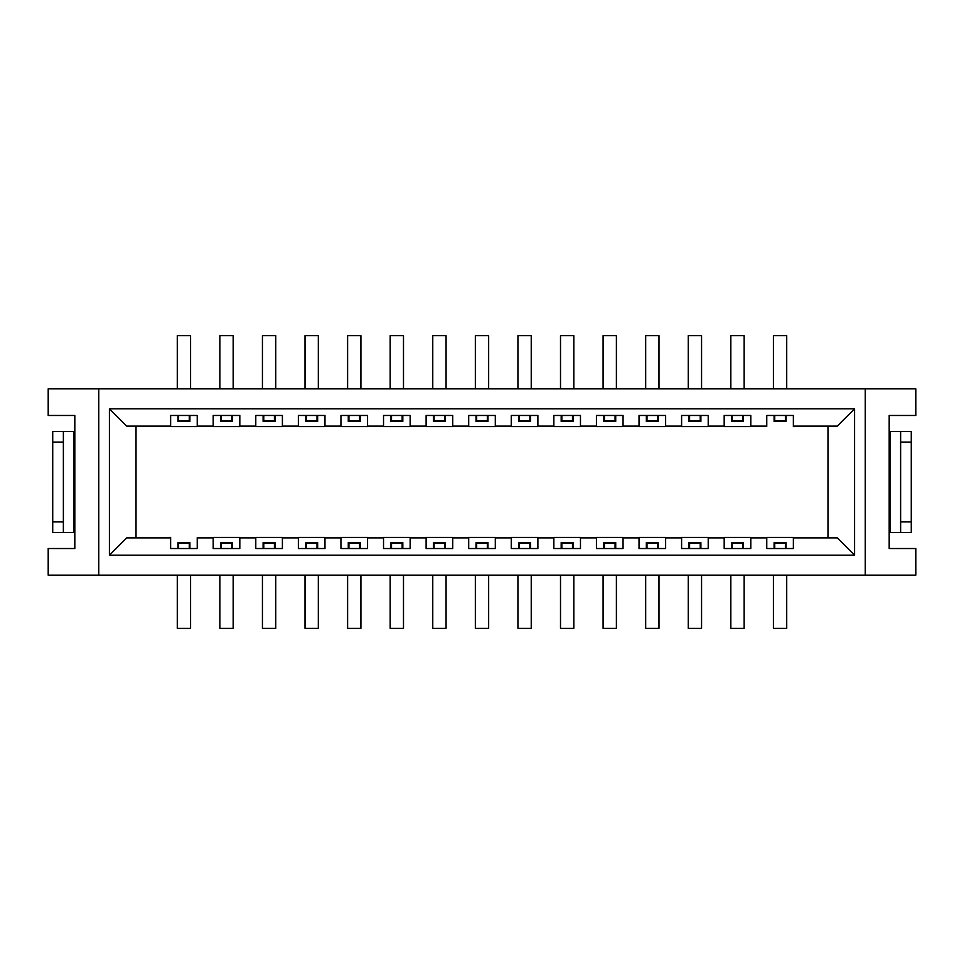 <?xml version="1.0" encoding="UTF-8"?>
<svg xmlns="http://www.w3.org/2000/svg" width="964" height="964" viewBox="0 0 964 964"><rect width="100%" height="100%" fill="white"/><g stroke="black" fill="none" stroke-linecap="round" stroke-linejoin="round"><path stroke-width="1.45" d="M98.762 575.147L98.762 388.853L48.2 388.853L48.2 415.472L74.818 415.472L74.818 548.528L48.2 548.528L48.2 575.147L915.8 575.147L915.8 548.528L889.182 548.528L889.182 415.472L915.8 415.472L915.8 388.853L865.238 388.853L865.238 575.147M865.238 388.853L98.762 388.853M109.414 555.192L109.414 408.808L854.586 408.808L854.586 555.192L109.414 555.192L126.706 537.888L170.628 537.888M827.98 537.888L827.98 426.112L793.372 426.582M136.02 426.112L136.02 537.888L170.628 537.418M170.628 426.112L126.706 426.112L109.414 408.808M793.372 537.888L837.294 537.888L854.586 555.192M854.586 408.808L837.294 426.112L793.372 426.112M793.372 537.779L793.372 548.528L766.766 548.528L766.766 537.779M750.799 537.888L766.766 537.888M750.799 537.779L750.799 548.528L724.181 548.528L724.181 537.779M708.215 537.888L724.181 537.888M708.215 537.779L708.215 548.528L681.596 548.528L681.596 537.779M665.63 537.888L681.596 537.888M665.63 537.779L665.63 548.528L639.024 548.528L639.024 537.779M623.057 537.888L639.024 537.888M623.057 537.779L623.057 548.528L596.439 548.528L596.439 537.779M580.473 537.888L596.439 537.888M580.473 537.779L580.473 548.528L553.854 548.528L553.854 537.779M537.888 537.888L553.854 537.888M537.888 537.779L537.888 548.528L511.269 548.528L511.269 537.779M495.303 537.888L511.269 537.888M495.303 537.779L495.303 548.528L468.697 548.528L468.697 537.779M468.697 537.719L452.731 537.888L468.697 537.888M452.731 537.779L452.731 548.528L426.112 548.528L426.112 537.779M426.112 537.719L410.146 537.888L426.112 537.888M410.146 537.779L410.146 548.528L383.527 548.528L383.527 537.779M383.527 537.719L367.561 537.888L383.527 537.888M367.561 537.779L367.561 548.528L340.943 548.528L340.943 537.779M340.943 537.719L324.988 537.888L340.943 537.888M324.976 537.779L324.976 548.528L298.37 548.528L298.37 537.779M298.37 537.719L282.404 537.888L298.37 537.888M282.404 537.779L282.404 548.528L255.785 548.528L255.785 537.779M255.785 537.719L239.819 537.888L255.785 537.888M239.819 537.779L239.819 548.528L213.201 548.528L213.201 537.779M213.201 537.719L197.234 537.888L213.201 537.888M197.234 537.779L197.234 548.528L170.628 548.528L170.628 537.779M170.628 426.221L170.628 415.472L197.234 415.472L197.234 426.221M213.201 426.112L197.234 426.112M213.201 426.221L213.201 415.472L239.819 415.472L239.819 426.221M255.785 426.112L239.819 426.112M255.785 426.221L255.785 415.472L282.404 415.472L282.404 426.221M298.37 426.112L282.404 426.112M298.37 426.221L298.37 415.472L324.976 415.472L324.976 426.221M340.943 426.112L324.976 426.112M340.943 426.221L340.943 415.472L367.561 415.472L367.561 426.221M383.527 426.112L367.561 426.112M383.527 426.221L383.527 415.472L410.146 415.472L410.146 426.221M426.112 426.112L410.146 426.112M426.112 426.221L426.112 415.472L452.731 415.472L452.731 426.221M468.697 426.112L452.731 426.112M468.697 426.221L468.697 415.472L495.303 415.472L495.303 426.221M511.269 426.112L495.303 426.112M511.269 426.221L511.269 415.472L537.888 415.472L537.888 426.221M537.888 426.281L553.854 426.112L537.888 426.112M553.854 426.221L553.854 415.472L580.473 415.472L580.473 426.221M580.473 426.281L596.439 426.112L580.473 426.112M596.439 426.221L596.439 415.472L623.057 415.472L623.057 426.221M623.057 426.281L639.011 426.112L623.057 426.112M639.024 426.221L639.024 415.472L665.63 415.472L665.63 426.221M665.63 426.281L681.596 426.112L665.63 426.112M681.596 426.221L681.596 415.472L708.215 415.472L708.215 426.221M708.215 426.281L724.181 426.112L708.215 426.112M724.181 426.221L724.181 415.472L750.799 415.472L750.799 426.221M750.799 426.281L766.766 426.112L750.799 426.112M766.766 426.221L766.766 415.472L793.372 415.472L793.372 426.221M553.854 537.418L580.473 537.418L537.888 537.659L537.888 548.528M639.024 537.418L665.63 537.418L623.057 537.659L623.057 548.528M452.731 426.582L426.112 426.582L468.697 426.341L468.697 415.472M367.561 426.582L340.943 426.582L383.527 426.341L383.527 415.472M282.404 426.582L255.785 426.582L298.37 426.341L298.37 415.472M74.818 532.562L52.719 532.562L52.719 431.438L74.818 431.438M889.182 431.438L911.281 431.438L911.281 532.562L889.182 532.562M177.954 421.449L178.605 420.786L189.257 420.786L189.908 421.449L177.954 421.449L177.954 415.472M178.605 415.472L178.605 420.786M189.257 420.786L189.257 415.472M189.908 415.472L189.908 421.449M220.527 421.449L221.19 420.786L231.83 420.786L232.493 421.449L220.527 421.449L220.527 415.472M221.19 415.472L221.19 420.786M231.83 420.786L231.83 415.472M232.493 415.472L232.493 421.449M263.112 421.449L263.775 420.786L274.415 420.786L275.065 421.449L263.112 421.449L263.112 415.472M263.775 415.472L263.775 420.786M274.415 420.786L274.415 415.472M275.065 415.472L275.065 421.449M305.696 421.449L306.347 420.786L316.999 420.786L317.65 421.449L305.696 421.449L305.696 415.472M306.347 415.472L306.347 420.786M316.999 420.786L316.999 415.472M317.65 415.472L317.65 421.449M348.281 421.449L348.932 420.786L359.572 420.786L360.235 421.449L348.281 421.449L348.281 415.472M348.932 415.472L348.932 420.786M359.572 420.786L359.572 415.472M360.235 415.472L360.235 421.449M390.854 421.449L391.517 420.786L402.157 420.786L402.819 421.449L390.854 421.449L390.854 415.472M391.517 415.472L391.517 420.786M402.157 420.786L402.157 415.472M402.819 415.472L402.819 421.449M433.439 421.449L434.101 420.786L444.741 420.786L445.392 421.449L433.439 421.449L433.439 415.472M434.101 415.472L434.101 420.786M444.741 420.786L444.741 415.472M445.392 415.472L445.392 421.449M476.023 421.449L476.674 420.786L487.326 420.786L487.977 421.449L476.023 421.449L476.023 415.472M476.674 415.472L476.674 420.786M487.326 420.786L487.326 415.472M487.977 415.472L487.977 421.449M518.608 421.449L519.259 420.786L529.899 420.786L530.562 421.449L518.608 421.449L518.608 415.472M519.259 415.472L519.259 420.786M529.899 420.786L529.899 415.472M530.562 415.472L530.562 421.449M561.181 421.449L561.843 420.786L572.483 420.786L573.146 421.449L561.181 421.449L561.181 415.472M561.843 415.472L561.843 420.786M572.483 420.786L572.483 415.472M573.146 415.472L573.146 421.449M603.765 421.449L604.428 420.786L615.068 420.786L615.719 421.449L603.765 421.449L603.765 415.472M604.428 415.472L604.428 420.786M615.068 420.786L615.068 415.472M615.719 415.472L615.719 421.449M646.35 421.449L647.001 420.786L657.653 420.786L658.304 421.449L646.35 421.449L646.35 415.472M647.001 415.472L647.001 420.786M657.653 420.786L657.653 415.472M658.304 415.472L658.304 421.449M688.935 421.449L689.585 420.786L700.226 420.786L700.888 421.449L688.935 421.449L688.935 415.472M689.585 415.472L689.585 420.786M700.226 420.786L700.226 415.472M700.888 415.472L700.888 421.449M731.507 421.449L732.17 420.786L742.81 420.786L743.473 421.449L731.507 421.449L731.507 415.472M732.17 415.472L732.17 420.786M742.81 420.786L742.81 415.472M743.473 415.472L743.473 421.449M774.092 421.449L774.743 420.786L785.395 420.786L786.046 421.449L774.092 421.449L774.092 415.472M774.743 415.472L774.743 420.786M785.395 420.786L785.395 415.472M786.046 415.472L786.046 421.449M786.046 542.551L785.395 543.214L774.743 543.214L774.092 542.551L786.046 542.551L786.046 548.528M785.395 548.528L785.395 543.214M774.743 543.214L774.743 548.528M774.092 548.528L774.092 542.551M743.473 542.551L742.81 543.214L732.17 543.214L731.507 542.551L743.473 542.551L743.473 548.528M742.81 548.528L742.81 543.214M732.17 543.214L732.17 548.528M731.507 548.528L731.507 542.551M700.888 542.551L700.226 543.214L689.585 543.214L688.935 542.551L700.888 542.551L700.888 548.528M700.226 548.528L700.226 543.214M689.585 543.214L689.585 548.528M688.935 548.528L688.935 542.551M658.304 542.551L657.653 543.214L647.001 543.214L646.35 542.551L658.304 542.551L658.304 548.528M657.653 548.528L657.653 543.214M647.001 543.214L647.001 548.528M646.35 548.528L646.35 542.551M615.719 542.551L615.068 543.214L604.428 543.214L603.765 542.551L615.719 542.551L615.719 548.528M615.068 548.528L615.068 543.214M604.428 543.214L604.428 548.528M603.765 548.528L603.765 542.551M573.146 542.551L572.483 543.214L561.843 543.214L561.181 542.551L573.146 542.551L573.146 548.528M572.483 548.528L572.483 543.214M561.843 543.214L561.843 548.528M561.181 548.528L561.181 542.551M530.562 542.551L529.899 543.214L519.259 543.214L518.608 542.551L530.562 542.551L530.562 548.528M529.899 548.528L529.899 543.214M519.259 543.214L519.259 548.528M518.608 548.528L518.608 542.551M487.977 542.551L487.326 543.214L476.674 543.214L476.023 542.551L487.977 542.551L487.977 548.528M487.326 548.528L487.326 543.214M476.674 543.214L476.674 548.528M476.023 548.528L476.023 542.551M445.392 542.551L444.741 543.214L434.101 543.214L433.439 542.551L445.392 542.551L445.392 548.528M444.741 548.528L444.741 543.214M434.101 543.214L434.101 548.528M433.439 548.528L433.439 542.551M402.819 542.551L402.157 543.214L391.517 543.214L390.854 542.551L402.819 542.551L402.819 548.528M402.157 548.528L402.157 543.214M391.517 543.214L391.517 548.528M390.854 548.528L390.854 542.551M360.235 542.551L359.572 543.214L348.932 543.214L348.281 542.551L360.235 542.551L360.235 548.528M359.572 548.528L359.572 543.214M348.932 543.214L348.932 548.528M348.281 548.528L348.281 542.551M317.65 542.551L316.999 543.214L306.347 543.214L305.696 542.551L317.65 542.551L317.65 548.528M316.999 548.528L316.999 543.214M306.347 543.214L306.347 548.528M305.696 548.528L305.696 542.551M275.065 542.551L274.415 543.214L263.775 543.214L263.112 542.551L275.065 542.551L275.065 548.528M274.415 548.528L274.415 543.214M263.775 543.214L263.775 548.528M263.112 548.528L263.112 542.551M232.493 542.551L231.83 543.214L221.19 543.214L220.527 542.551L232.493 542.551L232.493 548.528M231.83 548.528L231.83 543.214M221.19 543.214L221.19 548.528M220.527 548.528L220.527 542.551M189.908 542.551L189.257 543.214L178.605 543.214L177.954 542.551L189.908 542.551L189.908 548.528M189.257 548.528L189.257 543.214M178.605 543.214L178.605 548.528M177.954 548.528L177.954 542.551M63.371 431.438L52.719 431.438L63.371 431.438L63.371 442.078L52.719 442.078M52.719 521.922L63.371 521.922L63.371 442.078M63.371 521.922L63.371 532.562M560.506 575.147L560.506 628.371L573.821 628.371L573.821 575.147M603.09 575.147L603.09 628.371L616.394 628.371L616.394 575.147M645.675 575.147L645.675 628.371L658.978 628.371L658.978 575.147M688.26 575.147L688.26 628.371L701.563 628.371L701.563 575.147M730.833 575.147L730.833 628.371L744.148 628.371L744.148 575.147M773.417 575.147L773.417 628.371L786.72 628.371L786.72 575.147M177.28 575.147L177.28 628.371L190.583 628.371L190.583 575.147M219.852 575.147L219.852 628.371L233.168 628.371L233.168 575.147M262.437 575.147L262.437 628.371L275.74 628.371L275.74 575.147M305.022 575.147L305.022 628.371L318.325 628.371L318.325 575.147M347.606 575.147L347.606 628.371L360.91 628.371L360.91 575.147M390.179 575.147L390.179 628.371L403.494 628.371L403.494 575.147M432.764 575.147L432.764 628.371L446.067 628.371L446.067 575.147M475.348 575.147L475.348 628.371L488.652 628.371L488.652 575.147M517.933 575.147L517.933 628.371L531.236 628.371L531.236 575.147M900.629 532.562L911.281 532.562L900.629 532.562L900.629 521.922L911.281 521.922M190.583 388.853L190.583 335.629L177.28 335.629L177.28 388.853M233.168 388.853L233.168 335.629L219.852 335.629L219.852 388.853M275.74 388.853L275.74 335.629L262.437 335.629L262.437 388.853M318.325 388.853L318.325 335.629L305.022 335.629L305.022 388.853M360.91 388.853L360.91 335.629L347.606 335.629L347.606 388.853M403.494 388.853L403.494 335.629L390.179 335.629L390.179 388.853M446.067 388.853L446.067 335.629L432.764 335.629L432.764 388.853M488.652 388.853L488.652 335.629L475.348 335.629L475.348 388.853M531.236 388.853L531.236 335.629L517.933 335.629L517.933 388.853M573.821 388.853L573.821 335.629L560.506 335.629L560.506 388.853M616.394 388.853L616.394 335.629L603.09 335.629L603.09 388.853M658.978 388.853L658.978 335.629L645.675 335.629L645.675 388.853M701.563 388.853L701.563 335.629L688.26 335.629L688.26 388.853M744.148 388.853L744.148 335.629L730.833 335.629L730.833 388.853M786.72 388.853L786.72 335.629L773.417 335.629L773.417 388.853M911.281 442.078L900.629 442.078L900.629 521.922M900.629 442.078L900.629 431.438M197.234 548.528L197.234 537.659M170.628 537.659L170.628 548.528M239.819 548.528L239.819 537.659M213.201 537.659L213.201 548.528M282.404 548.528L282.404 537.659M255.785 537.659L255.785 548.528M324.976 548.528L324.976 537.659M298.37 537.659L298.37 548.528M367.561 548.528L367.561 537.659M340.943 537.659L340.943 548.528M410.146 548.528L410.146 537.659M383.527 537.659L383.527 548.528M452.731 548.528L452.731 537.659M426.112 537.659L426.112 548.528M495.303 548.528L495.303 537.659M468.697 537.659L468.697 548.528M511.269 537.659L511.269 548.528M580.473 548.528L580.473 537.659M553.854 537.659L553.854 548.528M596.439 537.659L596.439 548.528M665.63 548.528L665.63 537.659M639.024 537.659L639.024 548.528M708.215 548.528L708.215 537.659M681.596 537.659L681.596 548.528M750.799 548.528L750.799 537.659M724.181 537.659L724.181 548.528M793.372 548.528L793.372 537.659M766.766 537.659L766.766 548.528M766.766 537.418L793.372 537.418M724.181 537.418L750.799 537.418M681.596 537.418L708.215 537.418M596.439 537.418L623.057 537.418M511.269 537.418L537.888 537.418M468.697 537.418L495.303 537.418M426.112 537.418L452.731 537.418M383.527 537.418L410.146 537.418M340.943 537.418L367.561 537.418M298.37 537.418L324.976 537.418M255.785 537.418L282.404 537.418M213.201 537.418L239.819 537.418M170.628 415.472L170.628 426.341M197.234 426.341L197.234 415.472M213.201 415.472L213.201 426.341M239.819 426.341L239.819 415.472M255.785 415.472L255.785 426.341M282.404 426.341L282.404 415.472M324.976 426.341L324.976 415.472M340.943 415.472L340.943 426.341M367.561 426.341L367.561 415.472M410.146 426.341L410.146 415.472M426.112 415.472L426.112 426.341M452.731 426.341L452.731 415.472M495.303 426.341L495.303 415.472M511.269 415.472L511.269 426.341M537.888 426.341L537.888 415.472M553.854 415.472L553.854 426.341M580.473 426.341L580.473 415.472M596.439 415.472L596.439 426.341M623.057 426.341L623.057 415.472M639.024 415.472L639.024 426.341M665.63 426.341L665.63 415.472M681.596 415.472L681.596 426.341M708.215 426.341L708.215 415.472M724.181 415.472L724.181 426.341M750.799 426.341L750.799 415.472M766.766 415.472L766.766 426.341M793.372 426.341L793.372 415.472M170.628 426.582L197.234 426.582M724.181 426.582L750.799 426.582M681.596 426.582L708.215 426.582M639.024 426.582L665.63 426.582M596.439 426.582L623.057 426.582M553.854 426.582L580.473 426.582M511.269 426.582L537.888 426.582M468.697 426.582L495.303 426.582M383.527 426.582L410.146 426.582M298.37 426.582L324.976 426.582M213.201 426.582L239.819 426.582M74.011 431.438L74.011 532.562M889.989 532.562L889.989 431.438"/></g></svg>
